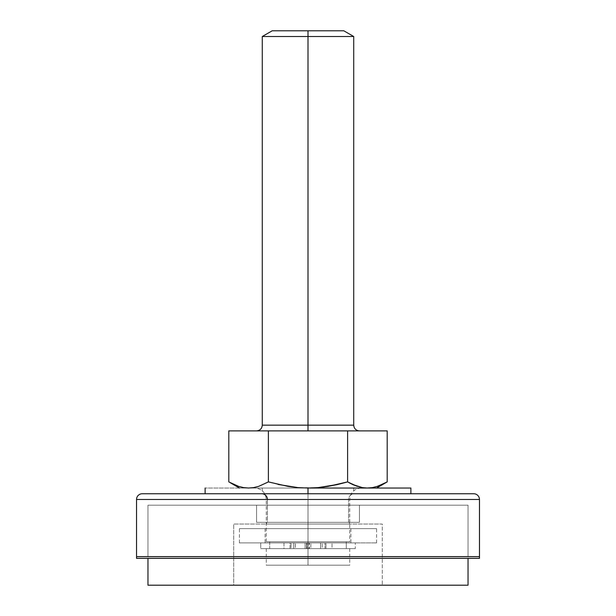 <?xml version="1.0" encoding="UTF-8"?>
<svg xmlns="http://www.w3.org/2000/svg" width="616" height="616" viewBox="0 0 616 616"><rect width="100%" height="100%" fill="white"/><g stroke="black" fill="none" stroke-linecap="round" stroke-linejoin="round"><path stroke-width="0.46" stroke-dasharray="3.08 2.31" d="M353.723 425.163L308 425.163L308 430.884L359.436 430.884L256.564 430.884L308 430.884L256.564 430.884L308 430.884L308 425.163L262.277 425.163L308 425.163L308 36.513L353.723 36.513L308 36.513L308 30.8L343.82 30.8L272.18 30.8L308 30.8L308 36.513L262.277 36.513L308 36.513L308 425.163L262.277 425.163M308 548.617L308 565.195L308 548.617L349.726 548.617L308 548.617L308 541.764L308 548.617L346.292 548.617L308 548.617L308 541.764L346.292 541.764L308 541.764L308 499.468L266.274 499.468L308 499.468L266.274 499.468L308 499.468L308 488.034L308 541.764L349.726 541.764L308 541.764L308 499.468L349.726 499.468L266.274 499.468L308 499.468L308 541.764L266.274 541.764L349.726 541.764L269.708 541.764L346.292 541.764L269.708 541.764L308 541.764L308 548.617L266.274 548.617L349.726 548.617L266.274 548.617L308 548.617L308 565.195L349.726 565.195L266.274 565.195L349.726 565.195L308 565.195L308 548.617L346.292 548.617L346.292 542.904L269.708 542.904L307.053 542.904L307.053 548.617L269.708 548.617L269.708 542.904L269.708 548.617L346.292 548.617L308.947 548.617L308.947 542.904L346.292 542.904L346.292 548.617L308.947 548.617L308.947 542.904L325.956 542.904L325.956 548.617L332.024 548.617L332.024 542.904L355.263 542.904L260.737 542.904L260.737 548.617L355.263 548.617L355.263 542.904L355.263 548.617L332.024 548.617L332.024 542.904L325.956 542.904L325.956 548.617L324.971 548.617L324.971 542.904L324.971 548.617L322.207 548.617L322.207 542.904L322.207 548.617L309.432 548.617L309.432 542.904L309.432 548.617L308.947 548.617L355.263 548.617L260.737 548.617L260.737 542.904L283.976 542.904L283.976 548.617L290.044 548.617L290.044 542.904L307.053 542.904L307.053 548.617L306.568 548.617L306.568 542.904L306.568 548.617L293.793 548.617L293.793 542.904L293.793 548.617L291.029 548.617L291.029 542.904L291.029 548.617L290.044 548.617L290.044 542.904L283.976 542.904L283.976 548.617L260.737 548.617L308 548.617M308 488.034L239.416 488.034L361.153 488.034L308 488.034L361.153 488.034L308 488.034L361.153 488.034L308 488.034L308 499.468L349.726 499.468L308 499.468L349.726 499.468L308 499.468L308 488.034L318.079 487.61L308 488.034L376.584 488.034L248.602 488.034L308 488.034L262.277 488.034L308 488.034L308 493.755L308 488.034L410.88 488.034L205.12 488.034L353.723 488.034L308 488.034L308 493.755L262.277 493.755L308 493.755L308 488.034L308 493.755L410.88 493.755L205.12 493.755L353.723 493.755L205.12 493.755L308 493.755L308 488.034L353.723 488.034L297.99 487.618L308 488.034M308 565.195L266.274 565.195L308 565.195M328.097 486.37L347.601 481.912L350.743 483.614M360.768 487.302L357.388 486.386L362.362 487.61L367.398 488.034L372.426 487.61L377.4 486.386L387.195 481.912M362.362 487.61L376.584 488.034L367.459 488.034M243.566 487.61L248.602 488.034L239.416 488.034L248.602 488.034L243.566 487.61L238.592 486.386L243.566 487.61M230.299 482.752L238.592 486.386L243.574 487.61M278.163 484.453L268.399 481.912L268.399 430.884L347.601 430.884L347.601 481.912L347.601 430.884L387.195 430.884L268.399 430.884L268.399 481.912L258.605 486.386L268.399 481.912L288.049 486.394L297.99 487.618M308 425.163L353.723 425.163L308 425.163M268.399 430.884L228.805 430.884L268.399 430.884M308 430.884L256.564 430.884L308 430.884M372.426 487.61L382.32 484.453M377.408 486.386L372.434 487.61M233.672 484.445L238.592 486.386M337.922 484.43L347.601 481.912M308 493.755L354.292 493.755A5.713 5.713 0 0 0 348.579 499.468L267.421 499.468L348.579 499.468L348.579 522.33L267.421 522.33L267.421 499.468L267.421 522.33L348.579 522.33L348.579 499.468L267.421 499.468L348.579 499.468A5.713 5.713 0 0 1 354.292 493.755L308 493.755M256.564 505.182L256.564 522.33L359.436 522.33L359.436 505.182L256.564 505.182L359.436 505.182L359.436 522.33L256.564 522.33L359.436 522.33L256.564 522.33L256.564 505.182L308 505.182L147.963 505.182L468.037 505.182L468.037 556.625L147.963 556.625L147.963 505.182L147.963 556.625L468.037 556.625L468.037 505.182L147.963 505.182L359.436 505.182L256.564 505.182L359.436 505.182L359.436 522.33L256.564 522.33L256.564 505.182L256.564 522.33L359.436 522.33L359.436 505.182L256.564 505.182M479.464 556.625L136.536 556.625L479.464 556.625M147.963 556.625L468.037 556.625L468.037 505.182L147.963 505.182L147.963 556.625L148.741 556.625L147.963 556.625L147.963 505.182L468.037 505.182L468.037 556.625L147.963 556.625M136.536 499.468L479.464 499.468L136.536 499.468M267.421 522.33L348.579 522.33L267.421 522.33M261.708 493.755A5.713 5.713 0 0 1 267.421 499.468M468.037 558.335L147.963 558.335L468.037 558.335M382.297 585.2L233.703 585.2L233.703 524.047L382.297 524.047L382.297 585.2L382.297 524.047L233.703 524.047L382.297 524.047L233.703 524.047L233.703 585.2L382.297 585.2M349.434 524.047L266.566 524.047L266.566 522.33L349.434 522.33L349.434 524.047L349.434 522.33L308 522.33L359.436 522.33L266.566 522.33L349.434 522.33L266.566 522.33L266.566 524.047L349.434 524.047M256.564 522.33L297.967 522.33L256.564 522.33M266.566 524.047L348.641 524.047L266.566 524.047M468.037 585.2L147.963 585.2L468.037 585.2M233.703 585.2L380.873 585.2L233.703 585.2M479.464 558.335L136.536 558.335L479.464 558.335M147.963 558.335L467.259 558.335L147.963 558.335M147.963 505.182L468.037 505.182L147.963 505.182M359.436 505.182L257.55 505.182L359.436 505.182M308 528.62L265.134 528.62L308 528.62L308 542.904L308 528.62L308 542.904L265.134 542.904L308 542.904L308 528.62L376.584 528.62L239.416 528.62L376.584 528.62L265.134 528.62L350.866 528.62L308 528.62L308 542.904L376.584 542.904L239.416 542.904L350.866 542.904L239.416 542.904L308 542.904L308 528.62L239.416 528.62L308 528.62L308 542.904L308 528.62L350.866 528.62L308 528.62M308 542.904L355.263 542.904L308 542.904M295.426 542.904L305.143 542.904L305.143 548.617L295.426 548.617L295.426 542.904L295.426 548.617L305.143 548.617L295.426 548.617L305.143 548.617L305.143 542.904L295.426 542.904M310.857 542.904L320.574 542.904L320.574 548.617L310.857 548.617L310.857 542.904L310.857 548.617L320.574 548.617L310.857 548.617L320.574 548.617L320.574 542.904L310.857 542.904M269.708 542.904L270.439 542.904L269.708 542.904M307.053 548.617L286.232 548.617L307.053 548.617M349.726 548.617L349.726 565.195M346.292 541.764L346.292 548.617M266.274 541.764L266.274 499.468C265.596 492.531 261.785 488.719 254.847 488.034M361.153 488.034C354.215 488.719 350.404 492.531 349.726 499.468L349.726 541.764M269.708 541.764L269.708 548.617M266.274 548.617L266.274 565.195M262.277 488.034L262.277 493.755M353.723 488.034L353.723 493.755M265.134 528.62L265.134 542.904M376.584 542.904L376.584 528.62M239.416 542.904L239.416 528.62M350.866 528.62L350.866 542.904"/><path stroke-width="0.92" d="M256.564 430.884C260.029 430.538 261.931 428.628 262.277 425.163L308 425.163L308 430.884L308 425.163L262.277 425.163L353.723 425.163L353.723 36.513L308 36.513L308 425.163L308 36.513L353.723 36.513L343.82 30.8L308 30.8L308 36.513L308 30.8L343.82 30.8M328.097 486.37L337.922 484.43L318.079 487.61L328.097 486.37L318.079 487.61L308 488.034L297.99 487.618L288.049 486.394L268.399 481.912L258.62 486.386L253.638 487.61L248.602 488.034L243.574 487.61L238.6 486.386L228.805 481.912L228.805 430.884L387.195 430.884L387.195 481.912L377.408 486.386L372.434 487.61L367.398 488.034L362.362 487.61L352.475 484.453L357.38 486.386L347.601 481.912L328.097 486.37L318.079 487.61L308 488.034L297.99 487.618L288.049 486.394L268.399 481.912L268.399 430.884L387.195 430.884L387.195 481.912L377.408 486.386M360.768 487.302L352.468 484.445L347.601 481.912L350.743 483.614M382.32 484.453L387.195 481.912L376.584 488.034M230.299 482.752L239.416 488.034M228.805 481.912L228.805 430.884L268.399 430.884L268.399 481.912L258.62 486.386L253.638 487.61L258.605 486.386L253.63 487.61L248.602 488.034L253.63 487.61L248.602 488.034L243.574 487.61M272.18 30.8L308 30.8L272.18 30.8L262.277 36.513L308 36.513L262.277 36.513L262.277 425.163M308 425.163L353.723 425.163L308 425.163M367.398 488.034L362.37 487.61M347.601 481.912L347.601 430.884L347.601 481.912L337.922 484.43M238.6 486.386L233.68 484.453M278.163 484.453L297.99 487.618M308 488.034L308 493.755L308 488.034L410.88 488.034L308 488.034M267.421 499.468A5.713 5.713 0 0 0 261.708 493.755M473.75 493.755L142.25 493.755A5.713 5.713 0 0 0 136.536 499.468L479.464 499.468A5.713 5.713 0 0 0 473.75 493.755L142.25 493.755A5.713 5.713 0 0 0 136.536 499.468L136.536 556.625L479.464 556.625L479.464 499.468L136.536 499.468L136.536 556.625L479.464 556.625L136.536 556.625L136.536 558.335L479.464 558.335L479.464 556.625L479.464 558.335L136.536 558.335L136.536 556.625L479.464 556.625L479.464 499.468A5.713 5.713 0 0 0 473.75 493.755M147.963 558.335L147.963 585.2L468.037 585.2L468.037 558.335L468.037 585.2L147.963 585.2L147.963 558.335M353.723 425.163C354.069 428.628 355.971 430.538 359.436 430.884M410.88 493.755L410.88 488.034M205.12 493.755L205.12 488.034"/></g></svg>
